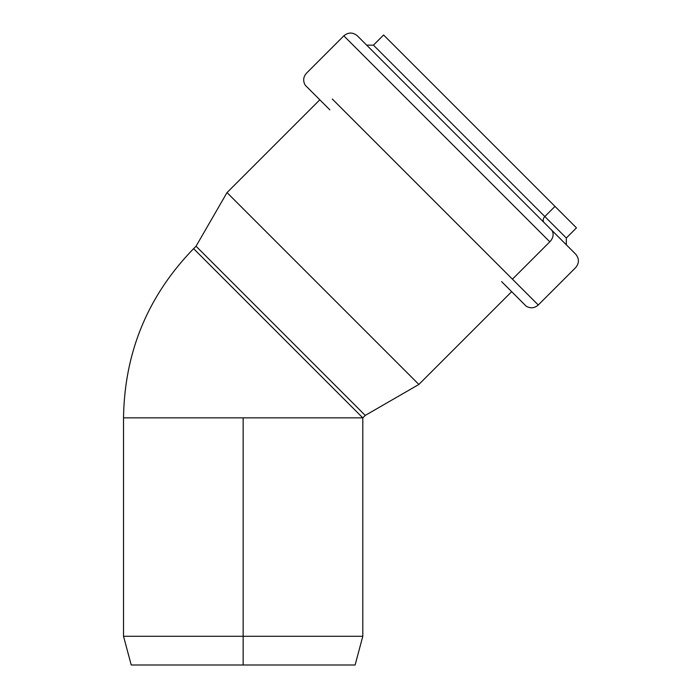 <?xml version="1.0" encoding="UTF-8"?>
<svg xmlns="http://www.w3.org/2000/svg" width="700" height="700" viewBox="0 0 700 700"><rect width="100%" height="100%" fill="white"/><g stroke="black" fill="none" stroke-linecap="round" stroke-linejoin="round"><path stroke-width="1.05" d="M357.971 36.444L575.024 253.505M332.29 99.024L512.444 279.178L332.29 99.024L512.444 279.178L549.806 241.815L343.831 35.849L549.806 241.815L512.444 279.178L538.265 304.999C534.538 308.245 530.521 308.648 526.216 306.215L501.611 281.601L526.216 306.215M384.125 35.534L575.942 227.351M366.678 45.15L373.441 45.15L544.836 216.545L554.986 206.395L544.836 216.545L566.317 238.026L576.468 227.876L404.775 56.175L383.591 35L373.441 45.15L566.317 238.026L566.317 244.799M538.265 304.999L575.628 267.636C579.329 263.121 579.329 258.615 575.628 254.1L551.311 229.793A9.572 7.438 135 0 1 549.806 241.815A9.572 7.438 -45 0 0 551.311 229.793L357.368 35.849C352.861 32.139 348.346 32.139 343.831 35.849L306.477 73.203C303.231 76.93 302.82 80.946 305.261 85.251L329.866 109.865M544.836 216.545A4.786 3.719 -45 0 0 544.084 222.556A4.786 3.719 135 0 1 544.836 216.545M243.162 665L355.11 665L243.162 665L243.162 636.291L362.801 636.291L243.162 636.291L243.162 417.856L243.162 636.291L123.532 636.291L243.162 636.291L243.162 665L131.224 665L243.162 665M355.11 665L362.801 636.291L362.801 417.856L193.611 248.666L362.801 417.856L365.243 415.415L196.053 246.225L365.243 415.415L418.88 384.449L365.243 415.415L362.801 417.856L123.532 417.856L362.801 417.856L123.532 417.856L123.532 636.291L131.224 665M511.674 291.664L418.88 384.449L322.954 288.523L227.019 192.588L418.88 384.449L227.019 192.588L319.812 99.803L227.019 192.588L196.053 246.225L193.611 248.666C147.857 295.794 124.495 352.188 123.532 417.856"/></g></svg>
